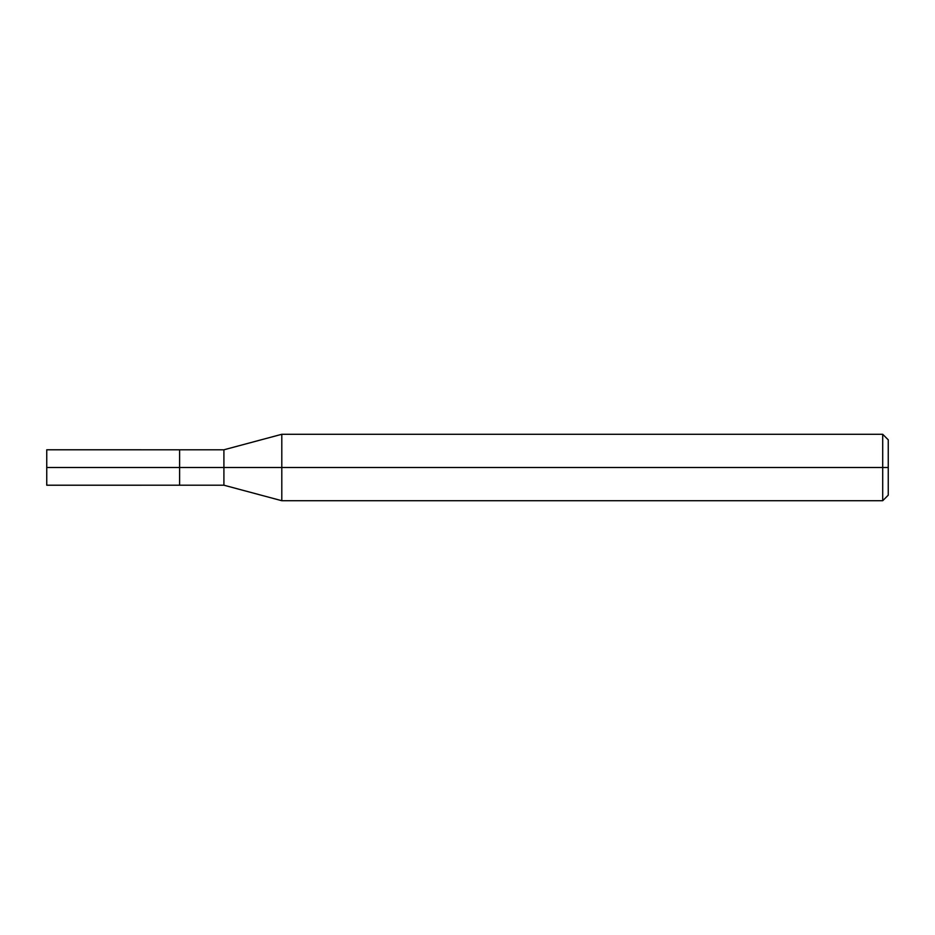 <?xml version="1.0" encoding="UTF-8"?>
<svg xmlns="http://www.w3.org/2000/svg" width="935" height="935" viewBox="0 0 935 935"><rect width="100%" height="100%" fill="white"/><g stroke="black" fill="none" stroke-linecap="round" stroke-linejoin="round"><path stroke-width="1.4" d="M179.613 467.5L179.613 485.218L179.613 449.782L179.613 467.5L46.75 467.5L46.75 449.782L46.75 485.218L46.75 467.5L179.613 467.5L179.613 485.218L179.613 467.5L223.909 467.5L223.909 449.793L223.909 467.5L179.613 467.5M888.25 467.5L888.25 495.176L888.25 439.824L888.25 467.5L882.71 467.5L882.71 434.284L882.71 467.5L281.797 467.5L281.797 434.284L281.797 467.5L223.909 467.5L223.909 449.793L223.909 485.207L223.909 467.5L223.909 485.207L223.909 467.5L281.797 467.5L281.797 434.284L281.797 500.716L281.797 467.5L281.797 500.716L281.797 467.5L882.71 467.5L882.71 434.284L882.71 500.716L882.71 467.5L882.71 500.716L882.71 467.5L888.25 467.5L888.25 495.176L888.25 467.5M46.75 449.782L223.909 449.793L281.797 434.284L882.71 434.284L888.25 439.824M46.75 485.218L223.909 485.207L281.797 500.716L882.71 500.716L888.25 495.176"/></g></svg>
